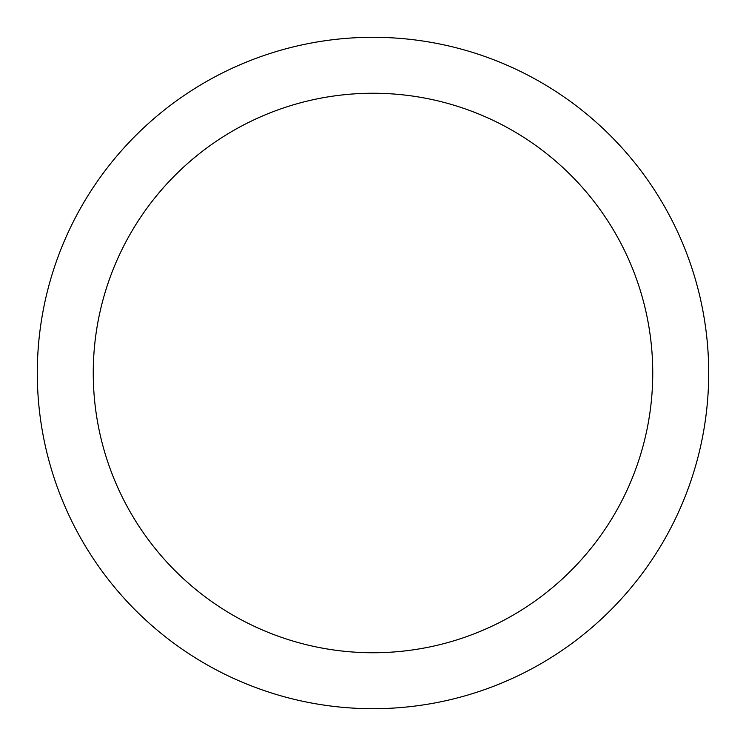 <?xml version="1.0" encoding="UTF-8"?>
<svg xmlns="http://www.w3.org/2000/svg" width="746" height="746" viewBox="0 0 746 746"><rect width="100%" height="100%" fill="white"/><g stroke="black" fill="none" stroke-linecap="round" stroke-linejoin="round"><path stroke-width="1.12" d="M373 37.3A335.7 335.7 0 0 1 708.7 373A335.7 335.7 0 0 1 373 708.7A335.7 335.7 0 0 1 37.3 373A335.7 335.7 0 0 1 373 37.3M373 93.25A279.75 279.75 0 0 1 652.75 373A279.75 279.75 0 0 1 373 652.75A279.75 279.75 0 0 1 93.25 373A279.75 279.75 0 0 1 373 93.25"/></g></svg>
